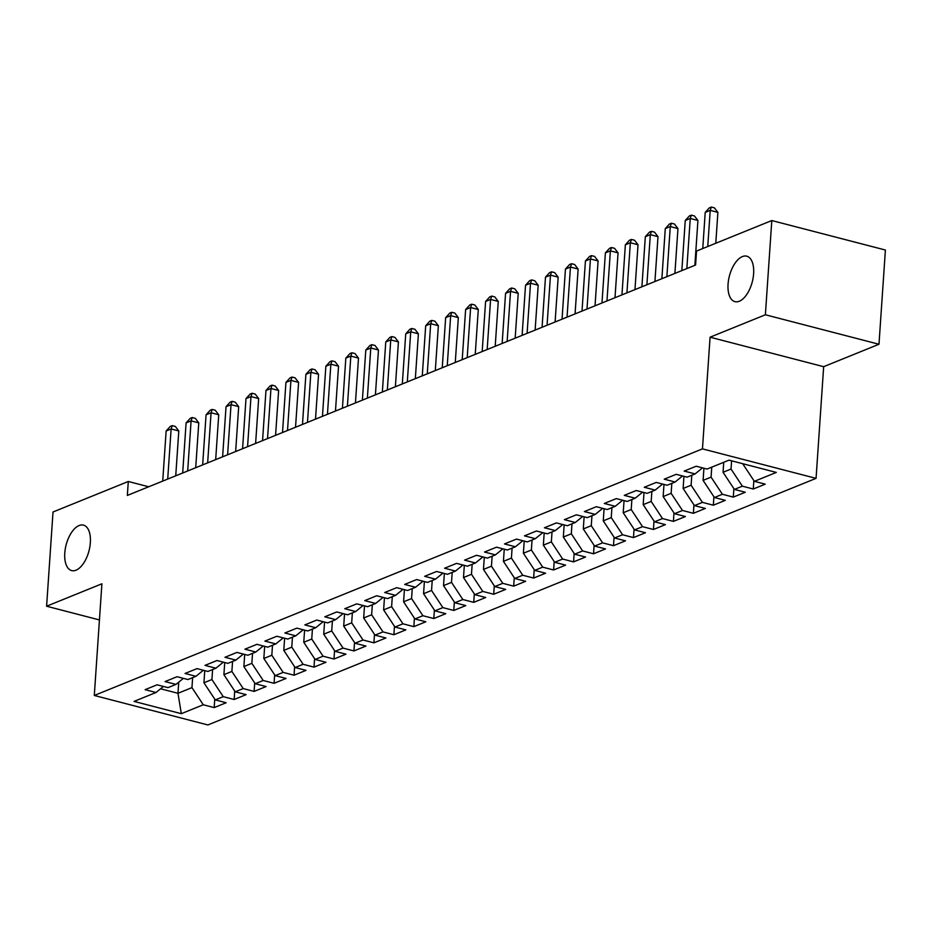 <?xml version="1.0" encoding="UTF-8"?>
<svg xmlns="http://www.w3.org/2000/svg" width="932" height="932" viewBox="0 0 932 932"><rect width="100%" height="100%" fill="white"/><g stroke="black" fill="none" stroke-linecap="round" stroke-linejoin="round"><path stroke-width="1.4" d="M728.067 284.097A23.486 11.813 104.6 0 1 746.742 256.184A23.486 11.813 104.6 0 1 753.615 273.728A23.486 11.813 104.6 0 1 734.94 301.653A23.486 11.813 104.6 0 1 728.067 284.097M64.786 553.037A23.486 11.813 104.6 0 1 83.461 525.124A23.486 11.813 104.6 0 1 90.346 542.68A23.486 11.813 104.6 0 1 71.659 570.594A23.486 11.813 104.6 0 1 64.786 553.037M878.981 344.257L765.382 314.771L710.079 337.198L823.667 366.684L878.981 344.257L885.4 250.032L771.801 220.546L696.53 251.069L695.587 265.026L127.346 495.44L128.301 481.483L53.019 511.994L46.6 606.219L99.444 619.943M823.667 366.684L816.059 478.361L207.883 724.956L94.295 695.47L702.46 448.875L816.059 478.361M178.734 682.154L177.977 693.292L181.321 713.679L203.281 704.767L214.185 707.598L226.161 702.74L215.257 699.909L223.249 696.67L234.142 699.501L246.13 694.643L235.225 691.812L243.217 688.573L254.11 691.404L266.098 686.546L255.193 683.727L263.185 680.488L274.078 683.307L286.054 678.449L275.161 675.63L283.142 672.391L294.046 675.211L306.022 670.364L295.129 667.533L303.11 664.295L314.014 667.126L325.99 662.268L315.098 659.437L323.078 656.198L333.982 659.029L345.958 654.171L335.054 651.34L343.046 648.101L353.939 650.932L365.927 646.074L355.022 643.243L363.014 640.004L373.907 642.835L385.895 637.977L374.99 635.146L382.982 631.908L393.875 634.739L405.851 629.881L394.958 627.05L402.939 623.811L413.843 626.642L425.819 621.784L414.926 618.953L422.907 615.714L433.811 618.545L445.787 613.687L434.895 610.856L442.875 607.617L453.779 610.448L465.755 605.59L454.851 602.759L462.843 599.521L473.736 602.352L485.723 597.494L474.819 594.663L482.811 591.424L493.704 594.255L505.692 589.397L494.787 586.566L502.779 583.339L513.672 586.158L525.648 581.3L514.755 578.481L522.736 575.242L533.64 578.061L545.616 573.203L534.723 570.384L542.704 567.145L553.608 569.976L565.584 565.118L554.691 562.287L562.672 559.049L573.576 561.88L585.552 557.021L574.648 554.191L582.64 550.952L593.533 553.783L605.52 548.925L594.616 546.094L602.608 542.855L613.501 545.686L625.489 540.828L614.584 537.997L622.576 534.758L633.469 537.589L645.445 532.731L634.552 529.9L642.532 526.662L653.437 529.493L665.413 524.634L654.52 521.803L662.501 518.565L673.405 521.396L685.381 516.538L674.488 513.707L682.469 510.468L693.373 513.299L705.349 508.441L694.445 505.61L702.437 502.371L713.329 505.202L725.317 500.344L714.413 497.513L722.405 494.275L733.298 497.106L745.285 492.247L734.381 489.417L742.373 486.178L753.266 489.009L765.242 484.151L754.349 481.331L743.014 464.183L743.62 463.938M181.321 713.679L134.045 701.4L156.005 692.499L163.426 686.453M754.349 481.331L776.309 472.419L729.034 460.152L707.073 469.052L696.169 466.221L684.193 471.079L695.086 473.91L687.105 477.149L676.201 474.318L664.225 479.176L675.118 482.007L667.137 485.246L656.233 482.415L644.257 487.273L655.161 490.104L647.169 493.343L636.276 490.512L624.289 495.37L635.193 498.201L627.201 501.439L616.308 498.608L604.32 503.466L615.225 506.297L607.233 509.536L596.34 506.705L584.364 511.563L595.257 514.394L587.277 517.633L576.372 514.802L564.396 519.66L575.289 522.491L567.308 525.73L556.404 522.899L544.428 527.757L555.321 530.576L547.34 533.815L536.436 530.995L524.46 535.853L535.364 538.673L527.372 541.911L516.479 539.092L504.492 543.938L515.396 546.769L507.404 550.008L496.511 547.177L484.524 552.035L495.428 554.866L487.436 558.105L476.543 555.274L464.567 560.132L475.46 562.963L467.48 566.202L456.575 563.371L444.599 568.229L455.492 571.06L447.511 574.298L436.607 571.467L424.631 576.326L435.524 579.156L427.543 582.395L416.639 579.564L404.663 584.422L415.567 587.253L407.575 590.492L396.683 587.661L384.695 592.519L395.599 595.35L387.607 598.589L376.714 595.758L364.727 600.616L375.631 603.447L367.639 606.685L356.746 603.854L344.77 608.712L355.663 611.543L347.683 614.782L336.778 611.951L324.802 616.809L335.695 619.64L327.715 622.879L316.81 620.048L304.834 624.906L315.727 627.737L307.746 630.964L296.842 628.145L284.866 633.003L295.77 635.822L287.778 639.061L276.886 636.241L264.898 641.099L275.802 643.919L267.81 647.158L256.917 644.327L244.93 649.185L255.834 652.016L247.842 655.254L236.949 652.423L224.973 657.281L235.866 660.112L227.886 663.351L216.981 660.52L205.005 665.378L215.898 668.209L207.918 671.448L197.013 668.617L185.037 673.475L195.93 676.306L187.949 679.544L177.045 676.714L165.069 681.572L175.973 684.403L167.981 687.641L157.089 684.81L145.101 689.668L156.005 692.499M731.597 460.816L731.038 469.041L723.057 472.279L723.733 462.295M742.373 486.178L731.038 469.041M734.381 489.417L723.057 472.279M711.757 467.153L711.069 477.137L703.089 480.376L703.916 468.237M722.405 494.275L711.069 477.137M714.413 497.513L703.089 480.376M695.086 473.91L702.507 467.876M691.789 475.25L691.113 485.234L683.121 488.461L683.948 476.334M702.437 502.371L691.113 485.234M694.445 505.61L683.121 488.461M675.118 482.007L682.539 475.961M671.821 483.347L671.145 493.319L663.153 496.558L663.98 484.43M682.469 510.468L671.145 493.319M674.488 513.707L663.153 496.558M655.161 490.104L662.582 484.058M651.852 491.444L651.177 501.416L643.185 504.655L644.012 492.527M662.501 518.565L651.177 501.416M654.52 521.803L643.185 504.655M635.193 498.201L642.614 492.154M631.884 499.54L631.209 509.513L623.217 512.751L624.056 500.612M642.532 526.662L631.209 509.513M634.552 529.9L623.217 512.751M615.225 506.297L622.646 500.251M611.928 507.637L611.241 517.61L603.26 520.848L604.087 508.709M622.576 534.758L611.241 517.61M614.584 537.997L603.26 520.848M595.257 514.394L602.678 508.348M591.96 515.734L591.272 525.706L583.292 528.945L584.119 516.806M602.608 542.855L591.272 525.706M594.616 546.094L583.292 528.945M575.289 522.491L582.71 516.445M571.992 523.819L571.316 533.803L563.324 537.042L564.151 524.902M582.64 550.952L571.316 533.803M574.648 554.191L563.324 537.042M555.321 530.576L562.742 524.541M552.024 531.916L551.348 541.9L543.356 545.138L544.183 532.999M562.672 559.049L551.348 541.9M554.691 562.287L543.356 545.138M535.364 538.673L542.785 532.638M532.056 540.012L531.38 549.997L523.388 553.235L524.215 541.096M542.704 567.145L531.38 549.997M534.723 570.384L523.388 553.235M515.396 546.769L522.817 540.735M512.087 548.109L511.412 558.093L503.42 561.332L504.259 549.193M522.736 575.242L511.412 558.093M514.755 578.481L503.42 561.332M495.428 554.866L502.849 548.832M492.131 556.206L491.444 566.19L483.463 569.429L484.291 557.289M502.779 583.339L491.444 566.19M494.787 586.566L483.463 569.429M475.46 562.963L482.881 556.928M472.163 564.303L471.476 574.287L463.495 577.525L464.322 565.386M482.811 591.424L471.476 574.287M474.819 594.663L463.495 577.525M455.492 571.06L462.913 565.025M452.195 572.399L451.519 582.384L443.527 585.622L444.354 573.483M462.843 599.521L451.519 582.384M454.851 602.759L443.527 585.622M435.524 579.156L442.945 573.11M432.227 580.496L431.551 590.469L423.559 593.707L424.386 581.58M442.875 607.617L431.551 590.469M434.895 610.856L423.559 593.707M415.567 587.253L422.988 581.207M412.259 588.593L411.583 598.565L403.591 601.804L404.418 589.676M422.907 615.714L411.583 598.565M414.926 618.953L403.591 601.804M395.599 595.35L403.02 589.304M392.29 596.69L391.615 606.662L383.623 609.901L384.462 597.773M402.939 623.811L391.615 606.662M394.958 627.05L383.623 609.901M375.631 603.447L383.052 597.4M372.334 604.786L371.647 614.759L363.666 617.998L364.494 605.858M382.982 631.908L371.647 614.759M374.99 635.146L363.666 617.998M355.663 611.543L363.084 605.497M352.366 612.883L351.679 622.856L343.698 626.094L344.525 613.955M363.014 640.004L351.679 622.856M355.022 643.243L343.698 626.094M335.695 619.64L343.116 613.594M332.398 620.968L331.722 630.952L323.73 634.191L324.557 622.052M343.046 648.101L331.722 630.952M335.054 651.34L323.73 634.191M315.727 627.737L323.148 621.691M312.43 629.065L311.754 639.049L303.762 642.288L304.589 630.149M323.078 656.198L311.754 639.049M315.098 659.437L303.762 642.288M295.77 635.822L303.191 629.787M292.462 637.162L291.786 647.146L283.794 650.385L284.621 638.245M303.11 664.295L291.786 647.146M295.129 667.533L283.794 650.385M275.802 643.919L283.223 637.884M272.494 645.259L271.818 655.243L263.826 658.481L264.665 646.342M283.142 672.391L271.818 655.243M275.161 675.63L263.826 658.481M255.834 652.016L263.255 645.981M252.537 653.355L251.85 663.339L243.869 666.578L244.697 654.439M263.185 680.488L251.85 663.339M255.193 683.727L243.869 666.578M235.866 660.112L243.287 654.078M232.569 661.452L231.882 671.436L223.901 674.675L224.729 662.536M243.217 688.573L231.882 671.436M235.225 691.812L223.901 674.675M215.898 668.209L223.319 662.174M212.601 669.549L211.925 679.533L203.933 682.772L204.76 670.632M223.249 696.67L211.925 679.533M215.257 699.909L203.933 682.772M195.93 676.306L203.351 670.271M192.633 677.646L191.957 687.618L177.977 693.292L160.572 688.771M203.281 704.767L191.957 687.618M175.973 684.403L183.394 678.356M765.382 314.771L771.801 220.546M94.295 695.47L101.903 583.793L46.6 606.219M710.079 337.198L702.46 448.875M148.701 486.772L128.301 481.483M214.185 707.598L214.756 699.151M234.142 699.501L234.724 691.055M254.11 691.404L254.692 682.958M274.078 683.307L274.66 674.861M294.046 675.211L294.617 666.764M314.014 667.126L314.585 658.668M333.982 659.029L334.553 650.571M353.939 650.932L354.521 642.474M373.907 642.835L374.489 634.377M393.875 634.739L394.457 626.292M413.843 626.642L414.414 618.196M433.811 618.545L434.382 610.099M453.779 610.448L454.35 602.002M473.736 602.352L474.318 593.905M493.704 594.255L494.286 585.809M513.672 586.158L514.254 577.712M533.64 578.061L534.211 569.615M553.608 569.976L554.179 561.518M573.576 561.88L574.147 553.422M593.533 553.783L594.115 545.325M613.501 545.686L614.083 537.228M633.469 537.589L634.051 529.131M653.437 529.493L654.008 521.046M673.405 521.396L673.976 512.95M693.373 513.299L693.944 504.853M713.329 505.202L713.912 496.756M733.298 497.106L733.88 488.659M753.266 489.009L753.848 480.562M175.74 475.809L178.804 430.957L171.127 428.965L167.713 479.071M166.141 430.992L170.241 426.437L172.245 425.633L171.127 428.965L166.141 430.992L162.716 481.098M172.245 425.633L175.309 426.425L178.804 430.957M195.708 467.713L198.772 422.86L191.095 420.868L187.681 470.975M186.097 422.895L190.21 418.352L192.213 417.536L191.095 420.868L186.097 422.895L182.684 473.002M192.213 417.536L195.277 418.328L198.772 422.86M215.676 459.616L218.74 414.763L211.063 412.771L207.65 462.878M206.065 414.798L210.178 410.255L212.17 409.439L211.063 412.771L206.065 414.798L202.652 464.905M212.17 409.439L215.245 410.243L218.74 414.763M235.645 451.519L238.697 406.667L231.031 404.674L227.606 454.781M226.033 406.702L230.146 402.158L232.138 401.343L231.031 404.674L226.033 406.702L222.62 456.808M232.138 401.343L235.214 402.146L238.697 406.667M255.613 443.434L258.665 398.57L250.988 396.578L247.574 446.684M246.001 398.605L250.114 394.061L252.106 393.246L250.988 396.578L246.001 398.605L242.588 448.711M252.106 393.246L255.182 394.05L258.665 398.57M275.581 435.337L278.633 390.473L270.956 388.481L267.542 438.588M265.97 390.508L270.07 385.965L272.074 385.149L270.956 388.481L265.97 390.508L262.556 440.615M272.074 385.149L275.138 385.953L278.633 390.473M295.537 427.24L298.601 382.376L290.924 380.384L287.51 430.491M285.938 382.411L290.038 377.868L292.042 377.052L290.924 380.384L285.938 382.411L282.512 432.518M292.042 377.052L295.106 377.856L298.601 382.376M315.505 419.144L318.569 374.291L310.892 372.299L307.478 422.394M305.894 374.315L310.007 369.771L312.01 368.967L310.892 372.299L305.894 374.315L302.481 424.421M312.01 368.967L315.074 369.759L318.569 374.291M335.473 411.047L338.537 366.194L330.86 364.202L327.447 414.297M325.862 366.218L329.975 361.674L331.967 360.87L330.86 364.202L325.862 366.218L322.449 416.324M331.967 360.87L335.042 361.663L338.537 366.194M355.442 402.95L358.494 358.098L350.828 356.106L347.403 406.201M345.83 358.121L349.943 353.577L351.935 352.774L350.828 356.106L345.83 358.121L342.417 408.228M351.935 352.774L355.01 353.566L358.494 358.098M375.41 394.853L378.462 350.001L370.785 348.009L367.371 398.115M365.798 350.036L369.911 345.481L371.903 344.677L370.785 348.009L365.798 350.036L362.385 400.131M371.903 344.677L374.979 345.469L378.462 350.001M395.378 386.757L398.43 341.904L390.753 339.912L387.339 390.019M385.766 341.939L389.867 337.384L391.871 336.58L390.753 339.912L385.766 341.939L382.353 392.034M391.871 336.58L394.935 337.372L398.43 341.904M415.334 378.66L418.398 333.807L410.721 331.815L407.307 381.922M405.735 333.842L409.835 329.287L411.839 328.483L410.721 331.815L405.735 333.842L402.309 383.937M411.839 328.483L414.903 329.276L418.398 333.807M435.302 370.563L438.366 325.711L430.689 323.719L427.275 373.825M425.691 325.746L429.803 321.202L431.807 320.387L430.689 323.719L425.691 325.746L422.278 375.852M431.807 320.387L434.871 321.179L438.366 325.711M455.27 362.466L458.334 317.614L450.657 315.622L447.243 365.728M445.659 317.649L449.772 313.105L451.764 312.29L450.657 315.622L445.659 317.649L442.246 367.756M451.764 312.29L454.839 313.094L458.334 317.614M475.238 354.37L478.291 309.517L470.625 307.525L467.2 357.632M465.627 309.552L469.74 305.009L471.732 304.193L470.625 307.525L465.627 309.552L462.214 359.659M471.732 304.193L474.807 304.997L478.291 309.517M495.207 346.273L498.259 301.42L490.582 299.428L487.168 349.535M485.595 301.455L489.708 296.912L491.7 296.096L490.582 299.428L485.595 301.455L482.182 351.562M491.7 296.096L494.776 296.9L498.259 301.42M515.175 338.188L518.227 293.324L510.55 291.332L507.136 341.438M505.563 293.359L509.664 288.815L511.668 288L510.55 291.332L505.563 293.359L502.15 343.465M511.668 288L514.732 288.804L518.227 293.324M535.131 330.091L538.195 285.227L530.518 283.235L527.104 333.341M525.532 285.262L529.632 280.718L531.636 279.903L530.518 283.235L525.532 285.262L522.106 335.369M531.636 279.903L534.7 280.707L538.195 285.227M555.099 321.994L558.163 277.142L550.486 275.15L547.072 325.245M545.488 277.165L549.6 272.622L551.604 271.818L550.486 275.15L545.488 277.165L542.075 327.272M551.604 271.818L554.668 272.61L558.163 277.142M575.067 313.898L578.131 269.045L570.454 267.053L567.04 317.148M565.456 269.068L569.568 264.525L571.561 263.721L570.454 267.053L565.456 269.068L562.043 319.175M571.561 263.721L574.636 264.513L578.131 269.045M595.035 305.801L598.088 260.948L590.422 258.956L586.997 309.051M585.424 260.972L589.537 256.428L591.529 255.624L590.422 258.956L585.424 260.972L582.011 311.078M591.529 255.624L594.604 256.416L598.088 260.948M615.004 297.704L618.056 252.852L610.378 250.859L606.965 300.966M605.392 252.875L609.505 248.331L611.497 247.528L610.378 250.859L605.392 252.875L601.979 302.982M611.497 247.528L614.572 248.32L618.056 252.852M634.972 289.607L638.024 244.755L630.347 242.763L626.933 292.869M625.36 244.79L629.461 240.235L631.465 239.431L630.347 242.763L625.36 244.79L621.947 294.885M631.465 239.431L634.529 240.223L638.024 244.755M654.928 281.511L657.992 236.658L650.315 234.666L646.901 284.773M645.328 236.693L649.429 232.138L651.433 231.334L650.315 234.666L645.328 236.693L641.903 286.788M651.433 231.334L654.497 232.126L657.992 236.658M674.896 273.414L677.96 228.561L670.283 226.569L666.869 276.676M665.285 228.596L669.397 224.053L671.401 223.237L670.283 226.569L665.285 228.596L661.871 278.703M671.401 223.237L674.465 224.03L677.96 228.561M694.864 265.317L697.928 220.465L690.251 218.472L686.837 268.579M685.253 220.5L689.365 215.956L691.358 215.141L690.251 218.472L685.253 220.5L681.84 270.606M691.358 215.141L694.433 215.944L697.928 220.465M715.788 243.264L717.885 212.368L710.219 210.376L707.749 246.526M705.221 212.403L709.334 207.859L711.326 207.044L710.219 210.376L705.221 212.403L702.763 248.541M711.326 207.044L714.401 207.848L717.885 212.368"/></g></svg>
